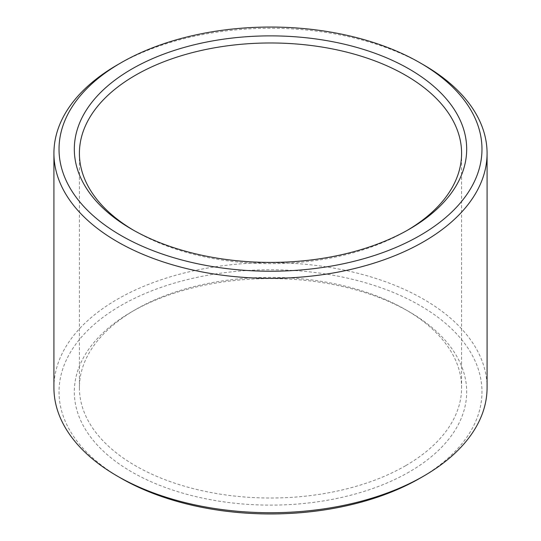 <?xml version="1.0" encoding="UTF-8"?>
<svg xmlns="http://www.w3.org/2000/svg" width="541" height="541" viewBox="0 0 541 541"><rect width="100%" height="100%" fill="white"/><g stroke="black" fill="none" stroke-linecap="round" stroke-linejoin="round"><path stroke-width="0.41" stroke-dasharray="2.71 2.03" d="M405.622 465.706A191.095 110.323 180 0 1 197.37 489.625A191.095 110.323 180 0 1 79.405 387.694A191.095 110.323 180 0 1 135.372 309.682A191.095 110.323 180 0 1 405.628 309.682A191.095 110.323 180 0 1 461.595 387.694A191.095 110.323 180 0 1 405.622 465.706M407.4 230.277A191.095 110.323 180 0 1 405.628 231.318A191.095 110.323 180 0 1 135.372 231.318A191.095 110.323 180 0 1 133.6 230.277M405.628 231.318A191.095 110.323 180 0 1 405.622 231.318L409.226 229.235L405.628 231.318M409.226 471.948A196.187 113.272 180 0 1 131.774 471.948A196.187 113.272 180 0 1 131.774 311.765A196.187 113.272 180 0 1 409.226 311.765A196.187 113.272 180 0 1 409.226 471.948M120.961 478.19A211.477 122.097 180 0 1 120.961 305.523A211.477 122.097 180 0 1 420.039 305.523A211.477 122.097 180 0 1 420.039 478.19M53.924 387.694A216.576 125.039 180 0 1 270.5 262.656A216.576 125.039 180 0 1 487.076 387.694M117.356 64.893A216.576 125.039 180 0 1 423.644 64.893M79.405 153.306L79.405 387.694M461.595 153.306L461.595 387.694M135.372 309.682L131.774 311.765M405.628 309.682L409.226 311.765M135.372 231.318L131.774 229.235"/><path stroke-width="0.81" d="M133.6 230.277A191.095 110.323 180 0 1 79.405 153.306A191.095 110.323 180 0 1 270.5 42.976A191.095 110.323 180 0 1 461.595 153.306A191.095 110.323 180 0 1 407.4 230.277M409.226 229.235A196.187 113.272 180 0 1 131.774 229.235A196.187 113.272 180 0 1 131.774 69.052A196.187 113.272 180 0 1 409.226 69.052A196.187 113.272 180 0 1 409.226 229.235L409.226 229.235M420.039 62.81L423.644 64.893A216.576 125.039 180 0 1 487.076 153.306L487.076 387.694A216.576 125.039 180 0 1 423.644 476.107L420.039 478.19A211.477 122.097 180 0 1 120.961 478.19L117.356 476.107A216.576 125.039 180 0 1 53.924 387.694L53.924 153.306A216.576 125.039 180 0 1 117.356 64.893L120.961 62.81A211.477 122.097 180 0 1 420.039 62.81A211.477 122.097 180 0 1 420.039 235.477A211.477 122.097 180 0 1 120.968 235.477A211.477 122.097 180 0 1 120.961 62.81M420.039 478.19L423.644 476.107A216.576 125.039 180 0 1 423.637 476.107A216.576 125.039 180 0 1 117.356 476.107M487.076 153.306A216.576 125.039 180 0 1 423.637 241.719A216.576 125.039 180 0 1 187.619 268.823A216.576 125.039 180 0 1 53.924 153.306"/></g></svg>
